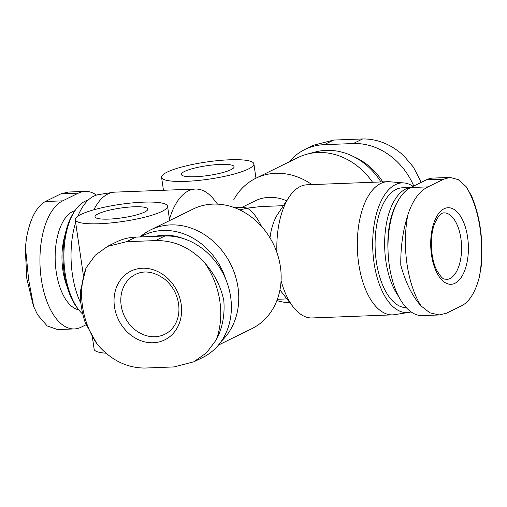<?xml version="1.0" encoding="UTF-8"?>
<svg xmlns="http://www.w3.org/2000/svg" width="507" height="507" viewBox="0 0 507 507"><rect width="100%" height="100%" fill="white"/><g stroke="black" fill="none" stroke-linecap="round" stroke-linejoin="round"><path stroke-width="0.76" d="M449.988 177.431L433.162 178.071A64.966 31.89 87.8 0 0 426.431 179.82L410.733 187.527A64.966 31.89 87.8 0 0 388.533 258.862A64.966 31.89 87.8 0 0 422.432 315.614L439.258 314.967M86.006 324.778L81.114 327.18A64.966 31.89 -92.2 0 1 74.383 328.929A64.966 31.89 -92.2 0 1 40.478 272.177A64.966 31.89 -92.2 0 1 62.684 200.842L78.382 193.135A64.966 31.89 -92.2 0 1 85.113 191.386A64.966 31.89 -92.2 0 1 96.482 195.106M107.541 246.332L116.471 241.953A64.966 55.301 -116.1 0 1 135.876 237.105L164.883 235.996L155.497 240.597L126.49 241.706L107.566 246.383L95.31 255.179L86.095 267.867L80.372 291.246C80.125 301.906 81.785 312.464 85.347 322.908M193.788 361.865L202.718 357.486A64.966 55.301 -116.1 0 0 228.074 285.682A64.966 55.301 -116.1 0 0 164.883 235.996M289.079 161.948A64.966 55.301 63.9 0 1 304.827 149.514A64.966 55.301 63.9 0 1 324.233 144.666L353.24 143.557A64.966 55.301 63.9 0 1 413.782 186.031M217.541 204.144L214.252 199.923A66.632 32.708 87.8 0 0 195.391 189.054A66.632 32.708 87.8 0 0 169.458 219.303M195.391 189.054L114.905 192.134A66.632 32.708 87.8 0 0 112.972 192.324A66.632 32.708 87.8 0 0 93.82 209.816M290.004 302.856A66.632 56.721 63.9 0 1 276.885 300.594M233.822 199.606A66.632 56.721 63.9 0 1 255.813 178.274L298.192 157.481A66.632 56.721 63.9 0 1 307.305 154.096A66.632 56.721 63.9 0 1 372.575 182.273M255.813 178.274A66.632 56.721 63.9 0 1 311.932 184.592M242.105 207.268L255.198 200.842A46.644 39.704 63.9 0 1 286.594 200.816M139.894 236.953L142.397 235.02A66.632 56.721 63.9 0 1 150.642 229.886L193.028 209.087A66.632 56.721 63.9 0 1 280.39 266.688A66.632 56.721 63.9 0 1 251.738 328.726L218.466 345.052M150.642 229.886A66.632 56.721 63.9 0 1 238.011 287.488A66.632 56.721 63.9 0 1 221.458 341.084M239.792 209.93L247.156 208.149C252.017 210.709 256.815 216.812 261.561 226.464M155.186 236.363A59.972 51.049 63.9 0 1 183.756 238.721M140.559 236.927A64.883 55.225 63.9 0 1 225.951 279.744M397.608 201.666A57.614 28.284 87.8 0 0 388.032 250.458M481.194 266.454L479.318 277.259A77.495 38.044 87.8 0 0 466.091 186.595L458.208 179.617L449.988 177.444L443.771 179.161L428.073 186.861L410.733 187.527A59.972 29.438 87.8 0 0 385.89 261.232A59.972 29.438 87.8 0 0 398.565 296.31M410.828 187.482L402.305 187.805A59.972 29.438 87.8 0 0 376.34 261.593A59.972 29.438 87.8 0 0 406.297 307.667M413.11 186.361A64.883 31.852 87.8 0 0 404.003 182.938A64.883 31.852 87.8 0 0 374.027 262.734A64.883 31.852 87.8 0 0 408.959 312.382A64.883 31.852 87.8 0 0 411.069 311.894M404.003 182.938L389.484 181.747A66.632 32.708 87.8 0 0 387.544 181.702A66.632 32.708 87.8 0 0 358.703 263.691A66.632 32.708 87.8 0 0 392.64 314.866A66.632 32.708 87.8 0 0 394.573 314.676L408.959 312.382M281.068 280.656A66.632 32.708 87.8 0 0 293.293 307.077A66.632 32.708 87.8 0 0 312.154 317.946L392.64 314.866M387.544 181.702L307.058 184.782A66.632 32.708 87.8 0 0 289.085 197.065A66.632 32.708 87.8 0 0 276.917 252.575M279.953 289.909A46.644 22.897 87.8 0 0 280.783 291.031L293.293 307.077M289.085 197.065L277.836 214.017A46.644 22.897 87.8 0 0 269.971 237.834M234.202 207.572L243.341 207.224L247.156 208.149L260.642 206.558L283.362 205.69M353.747 156.707A59.972 51.049 63.9 0 1 382.741 181.886M307.305 154.096L315.684 151.904A64.883 55.225 63.9 0 1 380.972 181.956M88.167 200.126A59.972 29.438 87.8 0 0 74.928 210.76L73.604 212.763A57.614 28.284 87.8 0 0 64.205 273.032A57.614 28.284 87.8 0 0 77.241 307.882L78.718 309.777A59.972 29.438 87.8 0 0 82.825 314.226M74.928 210.76A59.972 29.438 87.8 0 0 65.15 273.501A59.972 29.438 87.8 0 0 78.718 309.777M75.644 222.459A64.883 31.852 87.8 0 0 72.381 274.268A64.883 31.852 87.8 0 0 80.93 303.497M112.972 192.324L98.592 194.618A64.883 31.852 87.8 0 0 77.907 216.128M105.982 353.202A46.644 8.657 171.7 0 1 94.144 349.253L92.47 337.801M80.79 214.499A46.644 8.657 171.7 0 1 132.124 202.927A46.644 8.657 171.7 0 1 167.551 206.21A46.644 8.657 171.7 0 1 122.643 221.508A46.644 8.657 171.7 0 1 75.239 219.677A46.644 8.657 171.7 0 1 80.79 214.499M98.193 213.834A26.656 4.95 171.7 0 1 127.523 207.224A26.656 4.95 171.7 0 1 147.771 209.099A26.656 4.95 171.7 0 1 122.111 217.839A26.656 4.95 171.7 0 1 95.018 216.793A26.656 4.95 171.7 0 1 98.193 213.834M167.12 172.133A46.644 8.657 171.7 0 1 218.454 160.561A46.644 8.657 171.7 0 1 253.88 163.843A46.644 8.657 171.7 0 1 208.973 179.142A46.644 8.657 171.7 0 1 161.575 177.311A46.644 8.657 171.7 0 1 167.12 172.133M184.523 171.467A26.656 4.95 171.7 0 1 213.859 164.857A26.656 4.95 171.7 0 1 234.101 166.733A26.656 4.95 171.7 0 1 208.44 175.473A26.656 4.95 171.7 0 1 181.354 174.427A26.656 4.95 171.7 0 1 184.523 171.467M353.24 143.557L362.625 138.956C377.5 138.798 391.208 144.387 403.749 155.706L413.427 167.171L420.404 180.676M362.625 138.956L333.619 140.065L313.77 145.148M85.341 322.915L97.255 344.367C110.932 360.116 126.82 368.012 144.926 368.044L173.926 366.935L193.763 361.814L206.615 352.733L216.286 339.81C222.472 328.016 224.975 314.866 223.796 300.366C220.811 286.525 214.588 274.179 205.126 263.317C190.993 247.79 174.452 240.217 155.497 240.597M181.176 304.219A38.317 32.613 63.9 0 1 135.851 338.397A38.317 32.613 63.9 0 1 126.439 273.869A38.317 32.613 63.9 0 1 181.176 304.219M68.287 192.064L61.043 193.801L45.345 201.501C36.225 206.9 29.919 219.17 26.434 238.309L25.451 247.251L28.62 279.515L33.69 306.526L37.594 314.803L47.157 325.919L57.557 329.537M420.987 305.886C412.425 296.361 405.695 282.824 400.796 265.275C400.524 247.517 402.85 230.831 407.761 215.222A77.495 38.044 87.8 0 0 420.987 305.886L429.847 312.825L439.258 314.955L446.502 313.199L462.2 305.499C469.736 301.24 475.439 291.829 479.318 277.259M466.091 186.595L471.637 196.063M428.073 186.861C419.232 191.171 412.464 200.62 407.761 215.222M460.698 216.521A38.317 18.81 87.8 0 0 438.675 213.491A38.317 18.81 87.8 0 0 431.501 254.869A38.317 18.81 87.8 0 0 454.988 283.267A38.317 18.81 87.8 0 0 468.132 254.71A38.317 18.81 87.8 0 0 460.698 216.521M74.992 210.671A49.971 24.532 87.8 0 0 56.201 271.714A49.971 24.532 87.8 0 0 78.788 309.866M65.207 234.361A44.977 22.08 87.8 0 0 62.906 270.389A44.977 22.08 87.8 0 0 67.222 286.994M324.233 144.666L333.619 140.065M135.876 237.105L126.49 241.706M97.255 344.367A78.87 67.139 63.9 0 1 86.095 267.867M205.126 263.317A78.87 67.139 63.9 0 1 219.854 301.215A78.87 67.139 63.9 0 1 216.286 339.81M78.382 193.135L61.043 193.801M62.684 200.842L45.345 201.501M426.431 179.82L443.771 179.161M164.851 334.246A33.316 28.36 63.9 0 1 124.716 316.831A33.316 28.36 63.9 0 1 135.496 274.433C144.419 269.984 154.242 271.638 164.965 279.395C172.424 285.777 176.968 293.908 178.584 303.788C179.636 311.868 178.382 318.916 174.826 324.924C172.272 329.132 168.945 332.237 164.851 334.246M449.924 278.571A33.316 16.357 87.8 0 0 461.313 241.991A33.316 16.357 87.8 0 0 443.929 212.883C442.51 212.712 440.672 213.929 438.416 216.533L434.86 223.036C429.537 235.641 430.525 258.152 436.559 269.838C443.175 281.423 444.386 278.425 446.477 279.471A33.316 16.357 87.8 0 0 449.924 278.571M277.38 299.276L286.93 298.908M75.239 219.677L83.256 274.604M167.551 206.21L169.642 220.564M161.575 177.311L163.463 190.271M253.88 163.843L255.972 178.198M304.827 149.514L313.757 145.135M420.43 180.669L421.095 182.438M85.113 191.386L68.287 192.033M74.383 328.929L57.557 329.569M33.247 305.296L26.808 278.616L25.35 249.64M481.181 266.454C483.469 240.66 480.281 217.199 471.624 196.07"/></g></svg>
